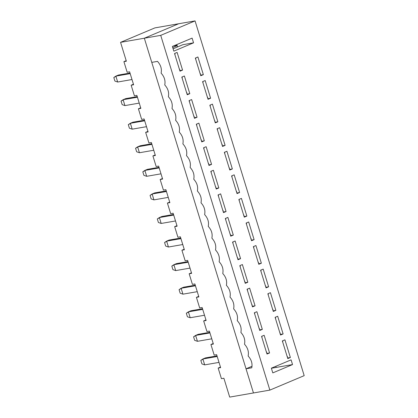 <?xml version="1.0" encoding="UTF-8"?>
<svg xmlns="http://www.w3.org/2000/svg" width="418" height="418" viewBox="0 0 418 418"><rect width="100%" height="100%" fill="white"/><g stroke="black" fill="none" stroke-linecap="round" stroke-linejoin="round"><path stroke-width="0.63" d="M195.535 58.698L195.817 58.577L195.535 58.698M200.53 73.902L200.248 74.017L200.53 73.902L200.044 73.359L200.53 73.902M195.697 59.231L195.817 58.577L195.697 59.231M179.73 69.351L179.458 69.466L179.73 69.351L179.259 68.824L179.73 69.351M131.999 79.535L117.677 82.027L131.999 79.535M114.898 81.061L113.811 77.523L115.864 76.133L130.186 73.641L115.864 76.133L117.677 82.027L114.898 81.061L117.677 82.027L115.864 76.133L118.44 75.052L113.811 77.523L114.898 81.061M129.998 73.04L118.44 75.052L129.998 73.04M175.017 54.032L174.714 54.058L175.017 54.032L174.902 54.659L175.017 54.032M202.787 82.268L203.07 82.153L202.787 82.268M207.783 97.472L207.5 97.593L207.783 97.472L207.297 96.929L207.783 97.472M202.949 82.801L203.07 82.153L202.949 82.801M186.982 92.921L186.705 93.036L186.982 92.921L186.512 92.394L186.982 92.921M139.246 103.105L124.93 105.597L139.246 103.105M122.15 104.631L121.058 101.093L123.117 99.709L137.438 97.216L123.117 99.709L124.93 105.597L122.15 104.631L124.93 105.597L123.117 99.709L125.693 98.622L121.058 101.093L122.15 104.631M137.25 96.61L125.693 98.622L137.25 96.61M182.269 77.602L181.966 77.628L182.269 77.602L182.154 78.229L182.269 77.602M210.04 105.843L210.322 105.723L210.04 105.843M215.035 121.042L214.753 121.163L215.035 121.042L214.549 120.499L215.035 121.042M210.202 106.371L210.322 105.723L210.202 106.371M194.234 116.491L193.957 116.606L194.234 116.491L193.759 115.964L194.234 116.491M146.499 126.68L132.182 129.172L146.499 126.68M129.397 128.201L128.31 124.663L130.369 123.279L144.685 120.786L130.369 123.279L132.182 129.172L129.397 128.201L132.182 129.172L130.369 123.279L132.945 122.192L128.31 124.663L129.397 128.201M144.503 120.18L132.945 122.192L144.503 120.18M189.516 101.172L189.218 101.198L189.516 101.172L189.406 101.804L189.516 101.172M217.292 129.413L217.569 129.293L217.292 129.413M222.287 144.612L222.005 144.732L222.287 144.612L221.801 144.069L222.287 144.612M217.454 129.941L217.569 129.293L217.454 129.941M201.481 140.067L201.21 140.182L201.481 140.067L201.011 139.539L201.481 140.067M153.751 150.25L139.434 152.742L153.751 150.25M136.649 151.771L135.563 148.238L137.621 146.849L151.938 144.356L137.621 146.849L139.434 152.742L136.649 151.771L139.434 152.742L137.621 146.849L140.197 145.762L135.563 148.238L136.649 151.771M151.755 143.75L140.197 145.762L151.755 143.75M196.768 124.742L196.47 124.768L196.768 124.742L196.653 125.374L196.768 124.742M224.539 152.983L224.821 152.863L224.539 152.983M229.534 168.188L229.252 168.302L229.534 168.188L229.048 167.639L229.534 168.188M224.706 153.516L224.821 152.863L224.706 153.516M208.734 163.637L208.462 163.751L208.734 163.637L208.263 163.109L208.734 163.637M161.003 173.82L146.687 176.312L161.003 173.82M143.902 175.341L142.815 171.808L144.874 170.419L159.19 167.926L144.874 170.419L146.687 176.312L143.902 175.341L146.687 176.312L144.874 170.419L147.449 169.337L142.815 171.808L143.902 175.341M159.002 167.325L147.449 169.337L159.002 167.325M204.021 148.317L203.723 148.343L204.021 148.317L203.906 148.944L204.021 148.317M231.791 176.553L232.074 176.438L231.791 176.553M236.787 191.757L236.504 191.878L236.787 191.757L236.301 191.214L236.787 191.757M231.953 177.086L232.074 176.438L231.953 177.086M215.986 187.207L215.714 187.321L215.986 187.207L215.516 186.679L215.986 187.207M168.255 197.39L153.939 199.882L168.255 197.39M151.154 198.916L150.067 195.378L152.126 193.989L166.442 191.501L152.126 193.989L153.939 199.882L151.154 198.916L153.939 199.882L152.126 193.989L154.697 192.907L150.067 195.378L151.154 198.916M166.254 190.895L154.697 192.907L166.254 190.895M211.273 171.887L210.975 171.913L211.273 171.887L211.158 172.514L211.273 171.887M239.044 200.128L239.326 200.008L239.044 200.128M244.039 215.327L243.757 215.448L244.039 215.327L243.553 214.784L244.039 215.327M239.206 200.656L239.326 200.008L239.206 200.656M223.238 210.776L222.966 210.891L223.238 210.776L222.768 210.249L223.238 210.776M175.508 220.965L161.186 223.452L175.508 220.965M158.406 222.486L157.32 218.948L159.373 217.564L173.695 215.071L159.373 217.564L161.186 223.452L158.406 222.486L161.186 223.452L159.373 217.564L161.949 216.477L157.32 218.948L158.406 222.486M173.507 214.465L161.949 216.477L173.507 214.465M218.525 195.457L218.222 195.483L218.525 195.457L218.41 196.089L218.525 195.457M246.296 223.698L246.578 223.578L246.296 223.698M251.291 238.897L251.009 239.018L251.291 238.897L250.805 238.354L251.291 238.897M246.458 224.226L246.578 223.578L246.458 224.226M230.49 234.352L230.213 234.467L230.49 234.352L230.02 233.824L230.49 234.352M182.755 244.535L168.438 247.028L182.755 244.535M165.659 246.056L164.567 242.518L166.625 241.134L180.947 238.641L166.625 241.134L168.438 247.028L165.659 246.056L168.438 247.028L166.625 241.134L169.201 240.047L164.567 242.518L165.659 246.056M180.759 238.035L169.201 240.047L180.759 238.035M225.777 219.027L225.474 219.053L225.777 219.027L225.663 219.659L225.777 219.027M253.548 247.268L253.831 247.148L253.548 247.268M258.543 262.473L258.261 262.588L258.543 262.473L258.058 261.924L258.543 262.473M253.71 247.801L253.831 247.148L253.71 247.801M237.743 257.922L237.466 258.037L237.743 257.922L237.272 257.394L237.743 257.922M190.007 268.105L175.691 270.598L190.007 268.105M172.906 269.626L171.819 266.094L173.878 264.704L188.194 262.211L173.878 264.704L175.691 270.598L172.906 269.626L175.691 270.598L173.878 264.704L176.453 263.617L171.819 266.094L172.906 269.626M188.011 261.611L176.453 263.617L188.011 261.611M233.025 242.602L232.727 242.628L233.025 242.602L232.915 243.229L233.025 242.602M260.801 270.838L261.078 270.718L260.801 270.838M265.796 286.043L265.514 286.158L265.796 286.043L265.31 285.499L265.796 286.043M260.963 271.371L261.078 270.718L260.963 271.371M244.99 281.492L244.718 281.607L244.99 281.492L244.52 280.964L244.99 281.492M197.259 291.675L182.943 294.167L197.259 291.675M180.158 293.201L179.071 289.664L181.13 288.274L195.446 285.781L181.13 288.274L182.943 294.167L180.158 293.201L182.943 294.167L181.13 288.274L183.706 287.192L179.071 289.664L180.158 293.201M195.263 285.18L183.706 287.192L195.263 285.18M240.277 266.172L239.979 266.198L240.277 266.172L240.162 266.799L240.277 266.172M268.048 294.408L268.33 294.293L268.048 294.408M273.043 309.613L272.761 309.733L273.043 309.613L272.557 309.069L273.043 309.613M268.215 294.941L268.33 294.293L268.215 294.941M252.242 305.062L251.97 305.177L252.242 305.062L251.772 304.534L252.242 305.062M204.512 315.245L190.195 317.737L204.512 315.245M187.41 316.771L186.323 313.234L188.382 311.849L202.699 309.357L188.382 311.849L190.195 317.737L187.41 316.771L190.195 317.737L188.382 311.849L190.958 310.762L186.323 313.234L187.41 316.771M202.511 308.75L190.958 310.762L202.511 308.75M247.529 289.742L247.231 289.768L247.529 289.742L247.414 290.369L247.529 289.742M275.3 317.983L275.582 317.863L275.3 317.983M280.295 333.183L280.013 333.303L280.295 333.183L279.809 332.639L280.295 333.183M275.462 318.511L275.582 317.863L275.462 318.511M259.494 328.632L259.223 328.747L259.494 328.632L259.024 328.109L259.494 328.632M211.764 338.82L197.448 341.313L211.764 338.82M194.663 340.341L193.576 336.803L195.634 335.419L209.951 332.927L195.634 335.419L197.448 341.313L194.663 340.341L197.448 341.313L195.634 335.419L198.205 334.332L193.576 336.803L194.663 340.341M209.763 332.32L198.205 334.332L209.763 332.32M254.781 313.312L254.484 313.338L254.781 313.312L254.666 313.944L254.781 313.312M282.552 341.553L282.834 341.433L282.552 341.553M287.547 356.753L287.265 356.873L287.547 356.753L287.061 356.209L287.547 356.753M282.714 342.081L282.834 341.433L282.714 342.081M266.747 352.207L266.475 352.322L266.747 352.207L266.276 351.679L266.747 352.207M219.016 362.39L204.695 364.883L219.016 362.39M201.915 363.911L200.828 360.379L202.882 358.989L217.203 356.497L202.882 358.989L204.695 364.883L201.915 363.911L204.695 364.883L202.882 358.989L205.457 357.902L200.828 360.379L201.915 363.911M217.015 355.89L205.457 357.902L217.015 355.89M262.034 336.882L261.731 336.908L262.034 336.882L261.919 337.514L262.034 336.882M220.631 367.636L216.639 354.673L220.631 367.636L218.17 368.065L221.43 378.671L223.891 378.243L229.691 397.1L223.891 378.243L221.43 378.671L218.17 368.065L220.631 367.636M213.379 344.066L209.387 331.103L213.379 344.066L210.918 344.495L214.183 355.101L216.639 354.673L214.183 355.101L210.918 344.495L213.379 344.066M206.126 320.496L202.14 307.528L206.126 320.496L203.665 320.92L206.931 331.526L209.387 331.103L206.931 331.526L203.665 320.92L206.126 320.496M198.874 296.921L194.887 283.958L198.874 296.921L196.413 297.35L199.679 307.956L202.14 307.528L199.679 307.956L196.413 297.35L198.874 296.921M191.622 273.351L187.635 260.388L191.622 273.351L189.166 273.78L192.426 284.386L194.887 283.958L192.426 284.386L189.166 273.78L191.622 273.351M184.369 249.781L180.383 236.818L184.369 249.781L181.914 250.21L185.174 260.816L187.635 260.388L185.174 260.816L181.914 250.21L184.369 249.781M177.122 226.211L173.13 213.243L177.122 226.211L174.661 226.64L177.922 237.246L180.383 236.818L177.922 237.246L174.661 226.64L177.122 226.211M169.87 202.636L165.878 189.673L169.87 202.636L167.409 203.064L170.675 213.671L173.13 213.243L170.675 213.671L167.409 203.064L169.87 202.636M162.618 179.066L158.631 166.103L162.618 179.066L160.157 179.494L163.422 190.101L165.878 189.673L163.422 190.101L160.157 179.494L162.618 179.066M155.365 155.496L151.379 142.533L155.365 155.496L152.904 155.924L156.17 166.531L158.631 166.103L156.17 166.531L152.904 155.924L155.365 155.496M148.113 131.926L144.126 118.963L148.113 131.926L145.657 132.354L148.918 142.961L151.379 142.533L148.918 142.961L145.657 132.354L148.113 131.926M140.861 108.351L136.874 95.388L140.861 108.351L138.405 108.779L141.665 119.386L144.126 118.963L141.665 119.386L138.405 108.779L140.861 108.351M133.614 84.781L129.622 71.818L133.614 84.781L131.153 85.209L134.413 95.816L136.874 95.388L134.413 95.816L131.153 85.209L133.614 84.781M126.361 61.211L120.556 42.354L154.895 27.891L178.664 23.753L144.33 38.216L253.465 392.962L144.33 38.216L120.556 42.354L126.361 61.211L123.9 61.639L127.166 72.246L129.622 71.818L127.166 72.246L123.9 61.639L126.361 61.211M177.169 45.682L172.718 47.558L177.169 45.682M229.691 397.1L253.465 392.962L229.691 397.1M120.556 42.354L144.33 38.216L178.664 23.753L154.895 27.891L120.556 42.354M177.075 45.379L173.313 46.037L177.075 45.379M126.194 60.673L123.9 61.639L126.194 60.673M133.446 84.243L131.153 85.209L133.446 84.243M140.699 107.813L138.405 108.779L140.699 107.813M147.951 131.388L145.657 132.354L147.951 131.388M155.198 154.958L152.904 155.924L155.198 154.958M162.45 178.528L160.157 179.494L162.45 178.528M169.703 202.098L167.409 203.064L169.703 202.098M176.955 225.673L174.661 226.64L176.955 225.673M184.207 249.243L181.914 250.21L184.207 249.243M191.46 272.813L189.166 273.78L191.46 272.813M198.707 296.383L196.413 297.35L198.707 296.383M205.959 319.953L203.665 320.92L205.959 319.953M213.211 343.528L210.918 344.495L213.211 343.528M220.464 367.098L218.17 368.065L220.464 367.098M248.146 356.021C248.982 351.737 247.769 347.807 244.52 344.233C247.769 347.807 248.982 351.737 248.146 356.021C251.396 359.59 252.608 363.519 251.767 367.803L246.03 368.801L252.054 366.267L246.03 368.801L253.465 392.962L246.03 368.801L251.767 367.803C252.608 363.519 251.396 359.59 248.146 356.021M240.893 332.446C241.729 328.161 240.522 324.232 237.267 320.663C240.522 324.232 241.729 328.161 240.893 332.446C244.149 336.02 245.356 339.949 244.52 344.233C245.356 339.949 244.149 336.02 240.893 332.446M233.641 308.876C234.477 304.591 233.27 300.662 230.015 297.094C233.27 300.662 234.477 304.591 233.641 308.876C236.896 312.45 238.103 316.379 237.267 320.663C238.103 316.379 236.896 312.45 233.641 308.876M226.389 285.306C227.225 281.021 226.018 277.092 222.763 273.518C226.018 277.092 227.225 281.021 226.389 285.306C229.644 288.88 230.851 292.804 230.015 297.094C230.851 292.804 229.644 288.88 226.389 285.306M219.136 261.736C219.972 257.451 218.766 253.522 215.51 249.948C218.766 253.522 219.972 257.451 219.136 261.736C222.392 265.305 223.599 269.234 222.763 273.518C223.599 269.234 222.392 265.305 219.136 261.736M211.884 238.161C212.725 233.876 211.513 229.952 208.258 226.378C211.513 229.952 212.725 233.876 211.884 238.161C215.139 241.735 216.346 245.664 215.51 249.948C216.346 245.664 215.139 241.735 211.884 238.161M204.632 214.591C205.473 210.306 204.261 206.377 201.011 202.808C204.261 206.377 205.473 210.306 204.632 214.591C207.887 218.165 209.099 222.094 208.258 226.378C209.099 222.094 207.887 218.165 204.632 214.591M197.385 191.021C198.221 186.736 197.014 182.807 193.759 179.233C197.014 182.807 198.221 186.736 197.385 191.021C200.64 194.595 201.847 198.524 201.011 202.808C201.847 198.524 200.64 194.595 197.385 191.021M190.133 167.451C190.969 163.166 189.762 159.237 186.506 155.663C189.762 159.237 190.969 163.166 190.133 167.451C193.388 171.019 194.595 174.949 193.759 179.233C194.595 174.949 193.388 171.019 190.133 167.451M182.88 143.881C183.716 139.596 182.509 135.667 179.254 132.093C182.509 135.667 183.716 139.596 182.88 143.881C186.135 147.449 187.342 151.379 186.506 155.663C187.342 151.379 186.135 147.449 182.88 143.881M175.628 120.306C176.464 116.021 175.257 112.092 172.002 108.523C175.257 112.092 176.464 116.021 175.628 120.306C178.883 123.88 180.09 127.809 179.254 132.093C180.09 127.809 178.883 123.88 175.628 120.306M168.376 96.736C169.217 92.451 168.005 88.522 164.749 84.948C168.005 88.522 169.217 92.451 168.376 96.736C171.631 100.31 172.838 104.239 172.002 108.523C172.838 104.239 171.631 100.31 168.376 96.736M195.06 20.9L160.721 35.363L269.856 390.109L304.189 375.646L195.06 20.9L304.189 375.646L269.856 390.109L160.721 35.363L144.33 38.216L178.664 23.753L195.06 20.9L178.664 23.753L144.33 38.216L151.76 62.376L144.33 38.216L160.721 35.363L195.06 20.9M284.93 339.829L290.369 357.505L287.793 358.592L282.354 340.91L284.93 339.829L282.354 340.91L287.793 358.592L290.369 357.505L284.93 339.829M261.563 336.359L264.139 335.273L269.579 352.954L267.003 354.036L261.563 336.359L267.003 354.036L269.579 352.954L266.815 353.435L269.579 352.954L264.139 335.273L261.563 336.359M277.677 316.254L283.117 333.935L280.541 335.022L275.107 317.34L277.677 316.254L275.107 317.34L280.541 335.022L283.117 333.935L277.677 316.254M254.311 312.789L256.887 311.703L262.326 329.379L259.75 330.466L254.311 312.789L259.75 330.466L262.326 329.379L259.562 329.859L262.326 329.379L256.887 311.703L254.311 312.789M270.43 292.684L275.864 310.365L273.294 311.447L267.854 293.77L270.43 292.684L267.854 293.77L273.294 311.447L275.864 310.365L270.43 292.684M247.059 289.214L249.635 288.133L255.074 305.809L252.498 306.896L247.059 289.214L252.498 306.896L255.074 305.809L252.315 306.289L255.074 305.809L249.635 288.133L247.059 289.214M263.178 269.114L268.617 286.79L266.041 287.877L260.602 270.2L263.178 269.114L260.602 270.2L266.041 287.877L268.617 286.79L263.178 269.114M239.807 265.644L242.383 264.563L247.822 282.239L245.246 283.326L239.807 265.644L245.246 283.326L247.822 282.239L245.063 282.72L247.822 282.239L242.383 264.563L239.807 265.644M255.926 245.544L261.365 263.22L258.789 264.307L253.35 246.625L255.926 245.544L253.35 246.625L258.789 264.307L261.365 263.22L255.926 245.544M232.56 242.074L235.13 240.987L240.569 258.669L237.994 259.75L232.56 242.074L237.994 259.75L240.569 258.669L237.811 259.15L240.569 258.669L235.13 240.987L232.56 242.074M248.673 221.974L254.113 239.65L251.537 240.737L246.097 223.055L248.673 221.974L246.097 223.055L251.537 240.737L254.113 239.65L248.673 221.974M225.307 218.504L227.883 217.417L233.317 235.099L230.746 236.18L225.307 218.504L230.746 236.18L233.317 235.099L230.558 235.574L233.317 235.099L227.883 217.417L225.307 218.504M241.421 198.398L246.86 216.08L244.284 217.161L238.845 199.485L241.421 198.398L238.845 199.485L244.284 217.161L246.86 216.08L241.421 198.398M218.055 194.934L220.631 193.847L226.07 211.524L223.494 212.61L218.055 194.934L223.494 212.61L226.07 211.524L223.306 212.004L226.07 211.524L220.631 193.847L218.055 194.934M234.169 174.828L239.608 192.51L237.032 193.591L231.593 175.915L234.169 174.828L231.593 175.915L237.032 193.591L239.608 192.51L234.169 174.828M210.803 171.359L213.379 170.278L218.818 187.954L216.242 189.04L210.803 171.359L216.242 189.04L218.818 187.954L216.054 188.434L218.818 187.954L213.379 170.278L210.803 171.359M226.917 151.259L232.356 168.935L229.785 170.021L224.346 152.345L226.917 151.259L224.346 152.345L229.785 170.021L232.356 168.935L226.917 151.259M203.55 147.789L206.126 146.702L211.565 164.384L208.99 165.465L203.55 147.789L208.99 165.465L211.565 164.384L208.801 164.864L211.565 164.384L206.126 146.702L203.55 147.789M219.669 127.689L225.109 145.365L222.533 146.452L217.094 128.77L219.669 127.689L217.094 128.77L222.533 146.452L225.109 145.365L219.669 127.689M196.298 124.219L198.874 123.132L204.313 140.814L201.737 141.895L196.298 124.219L201.737 141.895L204.313 140.814L201.554 141.294L204.313 140.814L198.874 123.132L196.298 124.219M212.417 104.113L217.856 121.795L215.28 122.876L209.841 105.2L212.417 104.113L209.841 105.2L215.28 122.876L217.856 121.795L212.417 104.113M189.051 100.649L191.622 99.562L197.061 117.239L194.485 118.325L189.051 100.649L194.485 118.325L197.061 117.239L194.302 117.719L197.061 117.239L191.622 99.562L189.051 100.649M205.165 80.543L210.604 98.225L208.028 99.306L202.589 81.63L205.165 80.543L202.589 81.63L208.028 99.306L210.604 98.225L205.165 80.543M181.799 77.074L184.375 75.992L189.809 93.669L187.238 94.755L181.799 77.074L187.238 94.755L189.809 93.669L187.05 94.149L189.809 93.669L184.375 75.992L181.799 77.074M173.82 51.148L172.373 46.435L192.113 38.116L193.56 42.829L173.82 51.148L193.56 42.829L182.906 44.684L173.104 48.817L182.906 44.684L193.56 42.829L192.113 38.116L172.373 46.435L173.82 51.148M174.546 53.504L177.122 52.422L182.561 70.099L179.986 71.185L174.546 53.504L179.986 71.185L182.561 70.099L179.797 70.579L182.561 70.099L177.122 52.422L174.546 53.504M197.913 56.973L203.352 74.65L200.776 75.736L195.337 58.06L197.913 56.973L195.337 58.06L200.776 75.736L203.352 74.65L197.913 56.973M292.543 364.58L272.802 372.893L271.35 368.18L291.095 359.861L292.543 364.58L276.152 367.432L275.807 366.304L276.152 367.432L271.376 368.258L292.543 364.58L291.095 359.861L271.35 368.18L272.802 372.893L292.543 364.58M161.123 73.166C161.965 68.881 160.752 64.952 157.502 61.378C160.752 64.952 161.965 68.881 161.123 73.166C164.379 76.74 165.591 80.664 164.749 84.948C165.591 80.664 164.379 76.74 161.123 73.166M177.556 46.941L176.824 44.559L177.556 46.941M253.465 392.962L269.856 390.109L253.465 392.962M151.76 62.376L157.502 61.378L151.76 62.376M200.593 75.13L203.352 74.65L200.593 75.13M287.61 357.986L290.369 357.505L287.61 357.986M207.84 98.705L210.604 98.225L207.84 98.705M215.092 122.275L217.856 121.795L215.092 122.275M222.345 145.845L225.109 145.365L222.345 145.845M229.597 169.415L232.356 168.935L229.597 169.415M236.849 192.985L239.608 192.51L236.849 192.985M244.102 216.561L246.86 216.08L244.102 216.561M251.349 240.131L254.113 239.65L251.349 240.131M258.601 263.701L261.365 263.22L258.601 263.701M265.853 287.27L268.617 286.79L265.853 287.27M273.106 310.846L275.864 310.365L273.106 310.846M280.358 334.416L283.117 333.935L280.358 334.416"/></g></svg>
